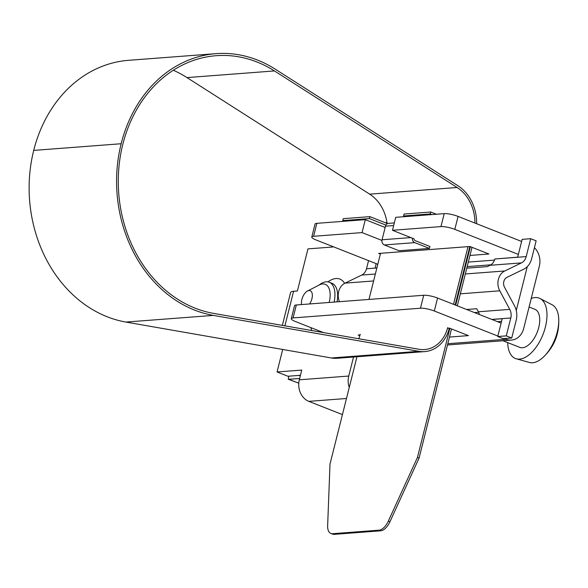 <?xml version="1.0" encoding="UTF-8"?>
<svg xmlns="http://www.w3.org/2000/svg" width="588" height="588" viewBox="0 0 588 588"><rect width="100%" height="100%" fill="white"/><g stroke="black" fill="none" stroke-linecap="round" stroke-linejoin="round"><path stroke-width="0.88" d="M301.578 304.562A9.026 4.675 111.5 0 1 301.813 299.689A9.026 4.675 111.5 0 1 307.531 291.001L319.211 284.996A20.492 10.613 111.5 0 1 325.274 284.335A20.492 10.613 111.5 0 1 329.273 302.078A20.492 10.613 111.5 0 1 329.184 302.46M307.531 291.001A9.026 4.675 111.5 0 1 311.963 298.528A9.026 4.675 111.5 0 1 309.611 303.952M297.851 375.497L300.365 375.659M299.637 378.54L288.238 379.267L288.833 376.188M288.238 379.267L298.785 383.141M373.608 280.954L345.068 283.129A13.656 11.334 85.6 0 0 339.46 301.681M499.778 290.817A13.656 11.334 -94.4 0 1 504.761 270.972L521.424 262.902A10.246 8.497 85.6 0 0 526.201 256.603L530.699 238.706L536.138 240.845L531.64 258.749A17.074 14.163 -94.4 0 1 523.665 269.238L507.01 277.308A6.828 5.667 85.6 0 0 504.519 287.238L514.485 305.797A17.074 14.163 -94.4 0 1 516.22 320.122L511.729 338.019L506.29 335.88L510.788 317.976A10.246 8.497 85.6 0 0 509.745 309.384L499.778 290.817L460.338 293.824M466.622 309.494L476.743 308.722L478.375 311.772L509.745 309.384M345.068 283.129L361.723 275.059A10.246 8.497 85.6 0 0 366.508 268.767L368.544 260.638M521.424 262.902L490.054 265.291L487.32 266.614L466.776 268.179M479.433 314.543A10.246 8.497 85.6 0 0 478.375 311.772M478.632 312.279L474.487 312.596M376.886 267.893L375.085 268.025L376.18 263.652M490.054 265.291A10.246 8.497 85.6 0 0 494.831 258.992L526.201 256.603M491.987 319.497L502.211 318.718L497.735 336.527L506.29 335.88M501.557 321.32L497.419 321.636M511.729 338.019L503.174 338.673L497.735 336.527M530.699 238.706L522.144 239.353L517.668 257.169L494.831 258.992M502.968 340.746L519.829 347.39A20.492 10.613 -68.5 0 0 538.858 327.016A20.492 10.613 -68.5 0 0 534.852 309.273L529.09 307.002M507.701 342.613A32.443 16.802 -68.5 0 0 516.286 358.798L529.384 362.465A31.054 16.089 -68.5 0 0 529.553 362.517A31.054 16.089 -68.5 0 0 535.624 362.105A31.054 16.089 -68.5 0 0 542.533 357.864A31.054 16.089 -68.5 0 0 557.417 331.309A31.054 16.089 -68.5 0 0 558.6 317.116A31.054 16.089 -68.5 0 0 552.125 304.775L540.049 298.52A32.443 16.802 -68.5 0 0 531.229 298.483M516.286 358.798A32.443 16.802 -68.5 0 0 545.576 326.244A32.443 16.802 -68.5 0 0 540.049 298.52M319.071 285.07A23.902 12.385 111.5 0 1 326.171 281.792A23.902 12.385 111.5 0 1 329.243 282.225A23.902 12.385 111.5 0 1 334.102 302.085M534.411 247.695A17.074 14.163 85.6 0 1 539.328 266.246L523.702 328.435A17.074 14.163 85.6 0 1 511.413 340.107A17.074 14.163 85.6 0 1 506.048 339.276L504.298 338.585M346.472 398.495L308.84 401.361A17.074 14.163 -94.4 0 1 299.321 379.811L301.762 370.087L277.044 371.969L287.914 376.254L300.453 375.306M454.818 229.371A10.246 2.131 -165.9 0 0 440.956 226.593L392.483 230.283L395.731 217.332L444.212 213.635A10.246 2.131 14.1 0 1 458.067 216.413L454.818 229.371L518.359 254.42M282.343 325.399L290.612 292.479A17.074 3.557 14.1 0 1 293.588 291.281L297.388 290.994L307.965 248.886L332.683 247.004L332.793 246.548M385.155 227.468L365.317 219.647L362.061 232.598L313.58 236.295A10.246 2.131 -165.9 0 0 311.794 237.008A10.246 2.131 -165.9 0 0 316.028 239.941L377.797 264.284M497.86 336.049L434.311 311.001A10.246 2.131 -165.9 0 0 420.457 308.222L293.081 317.917A10.246 2.131 -165.9 0 0 291.295 318.637A10.246 2.131 -165.9 0 0 295.529 321.57L323.496 332.595M420.457 308.222L423.713 295.264L296.33 304.966L293.081 317.917M365.317 219.647L316.836 223.337L313.58 236.295M521.615 241.462L458.067 216.413M527.274 266.658L516.264 310.501M501.116 323.091L437.568 298.043L434.311 311.001M311.794 237.008L315.05 224.057A10.246 2.131 14.1 0 1 316.836 223.337M449.475 337.064L468.43 335.623L449.408 328.126L447.497 328.273M360.047 334.932L358.151 335.072L359.819 335.733M291.295 318.637L294.551 305.679A10.246 2.131 14.1 0 1 296.33 304.966M423.713 295.264A10.246 2.131 14.1 0 1 437.568 298.043M277.044 371.969L282.703 349.463M299.321 379.811L348.75 376.041L353.528 357.026M380.348 254.119L378.65 253.45L469.908 246.497L488.929 254.001L469.981 255.442M414.048 238.868L392.483 230.283M362.061 232.598L381.943 240.441M348.75 376.041A17.074 14.163 85.6 0 0 349.243 387.485M308.84 401.361L342.429 414.599M369.389 218.589L369.881 216.641L343.26 218.67L342.775 220.61L369.389 218.589L385.904 225.094M342.775 220.61L344.37 221.242M405.205 216.605L403.611 215.98L430.225 213.951L431.82 214.583M380.554 253.303L368.97 299.432M468.004 246.644L453.517 304.334M424.72 351.602L337.262 358.261A34.148 28.327 -94.4 0 1 331.375 357.974L125.883 322.062A131.808 109.346 -94.4 0 1 33.714 150.403L121.165 143.737A131.808 109.346 85.6 0 0 213.341 315.403L418.832 351.315A34.148 28.327 85.6 0 0 424.72 351.602A34.148 28.327 85.6 0 0 449.298 328.266L449.328 328.133M476.64 223.734A40.976 33.994 85.6 0 0 457.883 185.698L275.199 69.134A131.808 109.346 85.6 0 0 216.046 53.655A131.808 109.346 85.6 0 0 121.165 143.737L33.714 150.403M33.714 150.396A131.808 109.346 -94.4 0 1 128.596 60.314L216.046 53.655M356.96 356.762L330 464.072L327.648 525.723A13.656 7.078 -68.5 0 0 330.897 533.456A13.656 7.078 -68.5 0 0 332.654 533.706L379.04 530.17A13.656 7.078 -68.5 0 0 388.33 521.1L417.458 457.413L449.886 328.317M387.095 223.425A38.926 32.296 85.6 0 0 369.668 194.158L186.984 77.594A129.757 107.648 85.6 0 0 173.335 70.251M358.768 338.754A32.097 26.629 85.6 0 0 360.216 334.285M455.149 304.974L469.834 246.504M430.225 213.951L430.717 212.011L436.362 214.238M447.666 327.626A32.097 26.629 -94.4 0 1 424.558 349.559A32.097 26.629 -94.4 0 1 419.031 349.287L213.54 313.375A129.757 107.648 -94.4 0 1 122.796 144.383L122.796 144.383A129.757 107.648 -94.4 0 1 216.2 55.698A129.757 107.648 -94.4 0 1 274.434 70.935L457.119 187.498A38.926 32.296 -94.4 0 1 474.942 223.065M455.693 305.187L470.385 246.688M417.458 457.413L419.09 458.052L451.51 328.957M457.324 305.834L472.017 247.327M419.09 458.052L389.954 521.747A13.656 7.078 111.5 0 1 380.671 530.817L379.04 530.17M332.654 533.706L334.285 534.345L380.671 530.817M334.285 534.345A13.656 7.078 111.5 0 1 332.529 534.095L330.897 533.456M430.717 212.011L404.103 214.039L403.611 215.98M369.881 216.641L387.514 223.594M412.364 238.125A4.101 3.403 85.6 0 0 414.76 242.631L384.346 244.946L399.017 250.731L429.438 248.415L414.76 242.631M414.04 238.787A2.051 1.698 -94.4 0 0 415.253 240.683L429.924 246.468L429.438 248.415M393.673 225.542L385.478 226.167L382.06 239.772L410.968 237.574M385.478 226.167A4.101 3.403 -94.4 0 1 388.425 223.366L394.327 222.918M384.346 244.946A4.101 3.403 -94.4 0 1 382.06 239.772M289.002 379.348L298.645 383.148M504.761 270.972L465.321 273.971M375.35 274.023L361.723 275.059M510.788 317.976L491.803 319.424M366.508 268.767L376.871 267.974M337.078 301.857A23.902 12.385 -68.5 0 0 331.955 283.298L329.243 282.225M327.95 281.865A30.73 15.92 111.5 0 1 335.954 278.528A30.73 15.92 111.5 0 1 344.627 283.357M440.956 226.593L444.212 213.635M447.806 343.715L506.048 339.276M311.89 330.566A30.73 15.92 111.5 0 1 310.861 327.612M490.884 264.82L467.173 266.629M293.588 291.281L284.901 325.848M468.313 262.086L494.501 260.094M388.33 521.1L389.954 521.747M274.434 70.935L186.984 77.594M369.668 194.158L457.119 187.498M213.341 315.403L125.883 322.062M331.375 357.974L418.832 351.315M558.6 317.116C559.805 333.315 554.447 346.898 542.533 357.864M447.49 344.972L511.413 340.107M385.324 222.727L386.978 222.602"/></g></svg>

